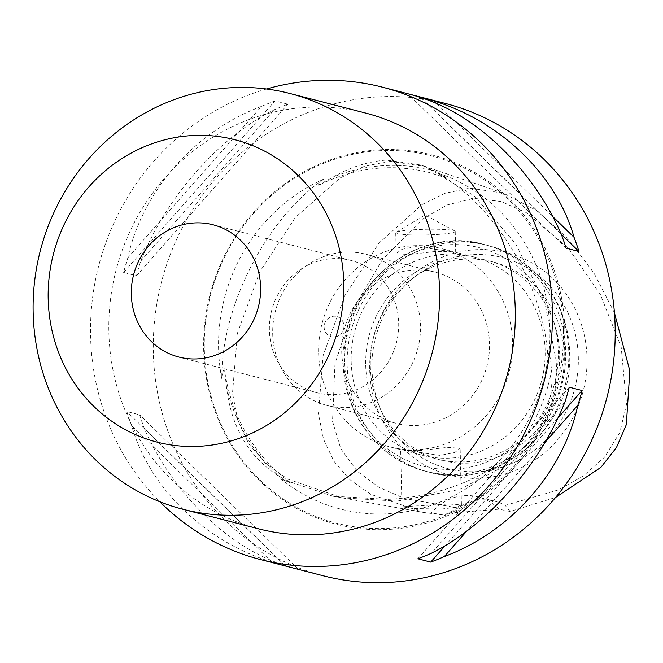 <?xml version="1.0" encoding="UTF-8"?>
<svg xmlns="http://www.w3.org/2000/svg" width="663" height="663" viewBox="0 0 663 663"><rect width="100%" height="100%" fill="white"/><g stroke="black" fill="none" stroke-linecap="round" stroke-linejoin="round"><path stroke-width="0.5" stroke-dasharray="3.31 2.49" d="M548.052 361.037A175.007 165.07 -75.5 0 0 549.9 330.505A175.007 165.07 -75.5 0 0 437.05 172.794L446.713 178.115C444.575 176.292 440.804 173.971 435.409 171.17L421.022 165.037L386.173 160.098C367.924 161.523 350.437 167.076 333.713 176.756L318.339 185.168C318.729 183.601 320.61 181.546 324 179.002A175.007 165.07 -75.5 0 0 218.583 348.705A175.007 165.07 -75.5 0 0 221.815 378.954C221.972 374.554 222.693 371.504 223.978 369.813L224.906 372.913L226.439 386.662C231.254 427.403 248.898 457.337 279.388 476.457L290.825 483.17L280.681 478.785A175.007 165.07 -75.5 0 0 493.852 467.075L487.67 472.354L503.176 464.166C537.585 441.649 553.837 409.85 551.931 368.777L549.213 351.945L548.45 354.1L548.052 361.037C545.748 289.317 496.662 206.044 437.05 172.794M320.229 184.48C355.758 167.291 392.164 163.313 429.45 172.554L446.713 178.115M280.681 478.785L332.942 496.197L387.863 499.388C427.751 497.184 463.081 486.41 493.852 467.075M614.435 312.787L593.973 273.065L567.445 238.067L536.616 210.544L503.341 193.132L469.702 188.151L445.188 193.223L422.008 204.594L379.029 243.064L344.578 296.137L323.088 355.741L318.455 413.497L323.486 439.08L333.87 461.199L349.824 479.598L370.75 494.325L423.558 512.441L444.053 515.11L431.389 512.897C437.663 513.253 446.978 513.071 459.335 512.342L498.966 509.184L510.12 511.48L555.577 497.449M458.042 507.991L404.397 498.435L379.269 487.471L357.117 471.153L340.749 448.627L332.528 421.295L334.964 363.714L353.147 308.867L382.476 259.548L422.563 219.088L446.903 205.024L473.73 198.32L500.996 201.494L526.165 212.55L568.423 248.285L600.288 294.322L621.165 347.006L626.543 404.281L619.764 432.649L604.573 457.139L583.2 476.034L558.553 489.858L505.181 505.397A48.789 46.02 -75.5 0 0 494.772 501.211A48.789 46.02 -75.5 0 0 458.042 507.991L444.053 515.11M441.268 509.068L455.904 507.286L461.431 504.966L449.017 504.004L401.935 506.797L414.383 508.529L441.268 509.068M224.906 372.913C232.812 419.314 254.758 456.02 290.759 483.029L290.825 483.17M398.695 323.072A68.297 64.427 104.5 0 1 316.939 392.745A68.297 64.427 104.5 0 1 269.385 330.174A68.297 64.427 104.5 0 1 351.141 260.493A68.297 64.427 104.5 0 1 398.695 323.072M258.321 528.759A214.663 202.472 104.5 0 1 108.873 332.105A214.663 202.472 104.5 0 1 365.819 113.116M266.551 88.999A243.934 230.086 -75.5 0 0 90.574 336.058A243.934 230.086 -75.5 0 0 159.808 501.725M440.05 455.398L400.643 449.663L406.22 450.343L420.914 450.45L447.691 447.351L460.147 448.312L454.677 452.547L440.05 455.398M435.044 234.594A29.76 2.843 -1.3 0 1 395.72 232.796A29.76 2.843 -1.3 0 1 396.126 232.315A29.76 2.843 -1.3 0 1 415.9 229.647A29.76 2.843 -1.3 0 1 454.801 230.981A29.76 2.843 -1.3 0 1 455.224 231.445A29.76 2.843 -1.3 0 1 435.044 234.594M416.289 246.537L401.662 249.387L396.192 253.622L408.657 254.584L435.425 251.484L450.119 251.592L455.696 252.271L416.289 246.537M261.404 106.436C195.237 130.851 142.28 190.869 127.868 257.766A243.934 230.086 -75.5 0 0 123.616 272.452L136.479 275.783A243.934 230.086 104.5 0 1 140.73 261.098C166.173 197.052 219.13 137.034 274.267 109.768A243.934 230.086 104.5 0 1 287.883 104.199L275.021 100.875A243.934 230.086 -75.5 0 0 261.404 106.436L127.868 257.766M566.086 248.153L407.737 93.723M445.321 103.445A243.934 230.086 -75.5 0 0 153.335 352.285A243.934 230.086 -75.5 0 0 323.163 575.766M564.81 329.685A190.753 179.922 104.5 0 1 388.551 529.439A190.753 179.922 104.5 0 1 203.674 349.525A190.753 179.922 104.5 0 1 379.932 149.772A190.753 179.922 104.5 0 1 564.81 329.685M272.7 333.928A78.06 73.626 -75.5 0 0 327.041 405.441A78.06 73.626 -75.5 0 0 420.483 325.806A78.06 73.626 -75.5 0 0 366.133 254.294A78.06 73.626 -75.5 0 0 272.7 333.928M343.94 326.08A10.459 9.862 104.5 0 1 334.276 337.028A10.459 9.862 104.5 0 1 324.141 327.166A10.459 9.862 104.5 0 1 333.804 316.21A10.459 9.862 104.5 0 1 343.94 326.08M341.727 351.78A78.06 73.626 -75.5 0 0 396.076 423.292A78.06 73.626 -75.5 0 0 489.509 343.658A78.06 73.626 -75.5 0 0 435.16 272.145A78.06 73.626 -75.5 0 0 341.727 351.78M318.638 353.048A102.45 96.632 -75.5 0 0 389.968 446.903A102.45 96.632 -75.5 0 0 512.598 342.39A102.45 96.632 -75.5 0 0 441.268 248.534A102.45 96.632 -75.5 0 0 318.638 353.048M351.183 361.468A102.45 96.632 -75.5 0 0 422.513 455.324A102.45 96.632 -75.5 0 0 545.143 350.81A102.45 96.632 -75.5 0 0 473.813 256.946A102.45 96.632 -75.5 0 0 351.183 361.468M365.703 365.222A102.45 96.632 -75.5 0 0 437.033 459.078A102.45 96.632 -75.5 0 0 559.663 354.564A102.45 96.632 -75.5 0 0 488.341 260.708A102.45 96.632 -75.5 0 0 365.703 365.222M370.319 366.415A102.45 96.632 -75.5 0 0 379.476 407.041A102.45 96.632 -75.5 0 0 441.649 460.271A102.45 96.632 -75.5 0 0 564.288 355.758A102.45 96.632 -75.5 0 0 492.957 261.902A102.45 96.632 -75.5 0 0 412.767 278.311A102.45 96.632 -75.5 0 0 370.319 366.415M371.976 368.785A108.989 102.798 -75.5 0 0 381.714 411.996A108.989 102.798 -75.5 0 0 498.791 468.086A108.989 102.798 -75.5 0 0 578.318 357.448A108.989 102.798 -75.5 0 0 522.336 265.159A108.989 102.798 -75.5 0 0 417.126 275.062A108.989 102.798 -75.5 0 0 371.976 368.785M369.722 369.921A114.782 108.26 -75.5 0 0 480.965 478.172A114.782 108.26 -75.5 0 0 587.02 357.979A114.782 108.26 -75.5 0 0 475.777 249.727A114.782 108.26 -75.5 0 0 369.722 369.921M510.12 511.48L505.181 505.397M324 179.002C266.045 218.715 220.862 307.16 221.815 378.954M297.994 569.26A243.934 230.086 104.5 0 1 284.601 565.315C228.453 547.621 172.902 493.562 144.542 429.011A243.934 230.086 104.5 0 1 139.636 414.831L126.774 411.499A243.934 230.086 -75.5 0 0 131.68 425.687C149.009 487.38 204.552 541.439 271.739 561.984A243.934 230.086 -75.5 0 0 285.355 565.987M498.966 509.184A48.789 46.02 -75.5 0 0 478.147 496.91A48.789 46.02 -75.5 0 0 431.389 512.897M123.616 272.452L275.021 100.875M140.73 261.098L274.267 109.768M136.479 275.783L287.883 104.199M271.739 561.984L131.68 425.687M298.441 569.376L139.636 414.831M285.579 566.045L126.774 411.499M284.601 565.315L144.542 429.011M569.244 387.2L417.839 558.776M564.992 401.886L431.464 553.215M557.79 418.08L445.445 545.409M544.547 442.967L467.009 530.831M421.121 97.668L561.188 233.964M436.809 103.743L552.412 216.237M420.79 97.552L561.312 234.312M563.484 329.652A189.709 178.935 -75.5 0 0 379.617 150.725A189.709 178.935 -75.5 0 0 204.32 349.384A189.709 178.935 -75.5 0 0 388.186 528.312A189.709 178.935 -75.5 0 0 563.484 329.652M397.261 501.095L459.716 489.418L512.681 461.904L532.762 442.403L547.041 419.198L554.914 392.637L556.771 363.656L544.795 302.51L515.731 243.893L474.285 195.9L425.306 166.504L389.554 161.233L364.401 166.297L339.953 178.032L295.267 217.563L259.722 271.921L237.462 333.124L232.506 393.151L237.752 420.193L248.807 443.92L265.772 463.578L287.734 479.1L342.406 497.888L397.261 501.095M226.439 386.662A175.91 165.924 -75.5 0 0 279.388 476.457M503.176 464.166A175.91 165.924 -75.5 0 0 551.931 368.777M344.71 362.86A112.801 106.395 -75.5 0 0 454.039 469.255A112.801 106.395 -75.5 0 0 558.271 351.133A112.801 106.395 -75.5 0 0 448.942 244.738A112.801 106.395 -75.5 0 0 344.71 362.86M343.981 363.946A117.086 110.439 -75.5 0 0 425.505 471.219A117.086 110.439 -75.5 0 0 565.655 351.771A117.086 110.439 -75.5 0 0 484.139 244.498A117.086 110.439 -75.5 0 0 343.981 363.946M347.139 364.766A117.086 110.439 -75.5 0 0 428.663 472.031A117.086 110.439 -75.5 0 0 568.813 352.583A117.086 110.439 -75.5 0 0 487.297 245.318A117.086 110.439 -75.5 0 0 347.139 364.766M435.409 171.17A175.91 165.924 -75.5 0 0 333.713 176.756M503.341 193.132L421.013 165.046M548.458 354.1C542.823 401.165 522.742 440.257 488.208 471.393M178.877 357.042L316.939 392.745M401.935 506.797L400.643 449.663M396.192 253.622L395.72 232.796M454.801 230.981L425.082 215.019L396.126 232.315M396.076 423.292L327.041 405.441M422.513 455.324L403.916 450.517M401.115 449.796L389.968 446.903M343.202 363.515C343.567 413.621 378.681 459.907 425.505 471.219L428.663 472.031C497.756 492.675 573.984 427.66 569.592 353.014C569.227 302.916 534.113 256.622 487.297 245.318L484.139 244.498C415.038 223.854 338.81 288.869 343.202 363.515M441.649 460.271L437.033 459.078M379.476 407.041L381.714 411.996M342.406 497.888L423.558 512.441M332.942 496.197L342.514 497.905M412.767 278.311L417.126 275.062M492.957 261.902L488.341 260.708M473.813 256.946L455.216 252.139M452.423 251.418L441.268 248.534M435.16 272.145L366.133 254.294M455.696 252.271L455.224 231.445M461.431 504.966L460.147 448.312M494.772 501.211L478.147 496.91M213.08 224.79L351.141 260.493"/><path stroke-width="0.99" d="M555.577 497.449L600.877 467.374L616.457 447.55L626.328 424.635L629.85 370.89L614.435 312.787M260.634 287.361A68.297 64.427 104.5 0 1 178.877 357.042A68.297 64.427 104.5 0 1 131.324 294.463A68.297 64.427 104.5 0 1 213.08 224.79A68.297 64.427 104.5 0 1 260.634 287.361M48.192 299.03A156.12 147.252 104.5 0 1 192.452 135.55A156.12 147.252 104.5 0 1 343.757 282.794A156.12 147.252 104.5 0 1 199.505 446.282A156.12 147.252 104.5 0 1 48.192 299.03M33.15 312.522A214.663 202.472 104.5 0 1 290.096 93.533A214.663 202.472 104.5 0 1 439.552 290.195A214.663 202.472 104.5 0 1 182.598 509.176A214.663 202.472 104.5 0 1 33.15 312.522M290.096 93.533L365.819 113.116A214.663 202.472 104.5 0 1 515.275 309.778A214.663 202.472 104.5 0 1 258.321 528.759L182.598 509.176M159.808 501.725A243.934 230.086 -75.5 0 0 260.41 559.539A243.934 230.086 -75.5 0 0 552.395 310.69A243.934 230.086 -75.5 0 0 382.568 87.209A243.934 230.086 -75.5 0 0 266.551 88.999M407.737 93.723L420.151 96.931A243.934 230.086 104.5 0 1 420.375 96.989A243.934 230.086 104.5 0 1 433.992 100.991C501.178 121.544 556.721 175.596 574.05 237.296A243.934 230.086 104.5 0 1 578.956 251.476L566.086 248.153A243.934 230.086 -75.5 0 0 561.188 233.964C532.82 169.421 477.277 115.362 421.121 97.668A243.934 230.086 -75.5 0 0 407.505 93.665A243.934 230.086 -75.5 0 0 407.281 93.607M260.41 559.539L285.355 565.987A243.934 230.086 -75.5 0 0 285.579 566.045L298.441 569.376A243.934 230.086 104.5 0 1 298.217 569.318L323.163 575.766A243.934 230.086 -75.5 0 0 615.148 326.917A243.934 230.086 -75.5 0 0 445.321 103.445L420.375 96.989M431.464 553.215C486.592 525.941 539.549 465.932 564.992 401.886A243.934 230.086 -75.5 0 0 569.244 387.2L582.114 390.524A243.934 230.086 104.5 0 1 577.863 405.209C563.451 472.106 510.493 532.124 444.326 556.539A243.934 230.086 104.5 0 1 430.71 562.108L417.839 558.776A243.934 230.086 -75.5 0 0 431.464 553.215M582.114 390.524L557.79 418.08M445.445 545.409L430.71 562.108M577.863 405.209L544.547 442.967M467.009 530.831L444.326 556.539M433.992 100.991L436.809 103.743M552.412 216.237L574.05 237.296M420.151 96.931L420.79 97.552M561.312 234.312L578.956 251.476M407.505 93.665L382.568 87.209"/></g></svg>

